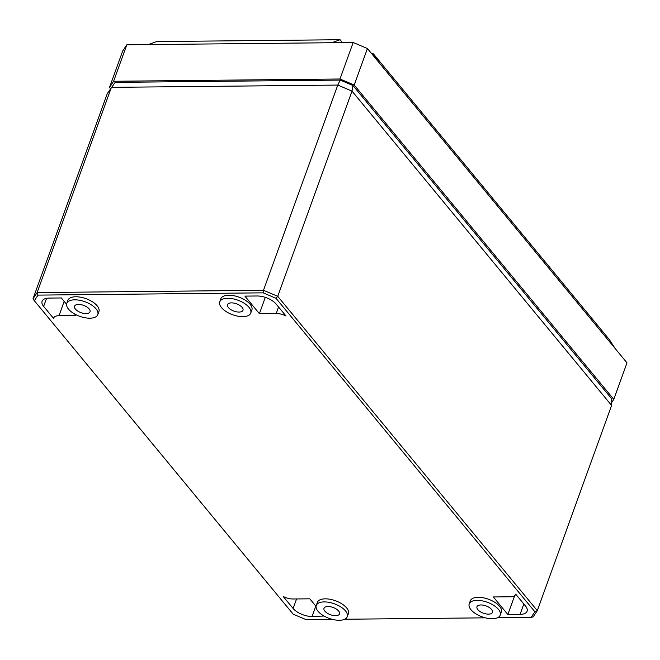 <?xml version="1.0" encoding="UTF-8"?>
<svg xmlns="http://www.w3.org/2000/svg" width="660" height="660" viewBox="0 0 660 660"><rect width="100%" height="100%" fill="white"/><g stroke="black" fill="none" stroke-linecap="round" stroke-linejoin="round"><path stroke-width="0.99" d="M497.64 617.711L531.16 617.372L534.872 611.762L275.995 298.279L263.15 292.842L38.049 295.111L34.328 300.712L293.205 614.196L306.05 619.641L332.409 619.369M344.685 619.245L485.364 617.834M347.234 616.729L348.373 613.701A16.508 7.755 -160.1 0 0 342.004 603.941A16.508 7.755 -160.1 0 0 325.256 598.843A16.508 7.755 -160.1 0 0 317.32 602.464L316.247 605.517A16.475 7.739 -160.1 0 0 322.682 615.227A16.475 7.739 -160.1 0 0 339.339 620.276A16.475 7.739 -160.1 0 0 347.234 616.729A16.475 7.739 -160.1 0 0 340.89 606.994A16.475 7.739 -160.1 0 0 324.167 601.904A16.475 7.739 -160.1 0 0 316.247 605.517M97.771 314.655L98.909 311.619A16.508 7.755 -160.1 0 0 92.54 301.867A16.508 7.755 -160.1 0 0 75.793 296.769A16.508 7.755 -160.1 0 0 67.856 300.382L66.784 303.435A16.475 7.739 -160.1 0 0 73.219 313.145A16.475 7.739 -160.1 0 0 89.875 318.194A16.475 7.739 -160.1 0 0 97.771 314.655A16.475 7.739 -160.1 0 0 91.426 304.912A16.475 7.739 -160.1 0 0 74.704 299.822A16.475 7.739 -160.1 0 0 66.784 303.435M500.189 615.194L501.319 612.158A16.508 7.755 -160.1 0 0 494.959 602.407A16.508 7.755 -160.1 0 0 478.211 597.308A16.508 7.755 -160.1 0 0 470.275 600.922L469.202 603.974A16.475 7.739 -160.1 0 0 475.637 613.684A16.475 7.739 -160.1 0 0 492.294 618.733A16.475 7.739 -160.1 0 0 500.189 615.194A16.475 7.739 -160.1 0 0 493.845 605.451A16.475 7.739 -160.1 0 0 477.122 600.361A16.475 7.739 -160.1 0 0 469.202 603.974M250.726 313.112L251.856 310.084A16.508 7.755 -160.1 0 0 245.495 300.325A16.508 7.755 -160.1 0 0 228.748 295.226A16.508 7.755 -160.1 0 0 220.811 298.84L219.739 301.892A16.475 7.739 -160.1 0 0 226.174 311.602A16.475 7.739 -160.1 0 0 242.83 316.651A16.475 7.739 -160.1 0 0 250.726 313.112A16.475 7.739 -160.1 0 0 244.382 303.369A16.475 7.739 -160.1 0 0 227.659 298.287A16.475 7.739 -160.1 0 0 219.739 301.892M66.594 304.301L61.355 297.957L49.12 298.081A14.652 6.88 -160.1 0 0 42.092 301.24A14.652 6.88 -160.1 0 0 43.626 306.372L53.518 318.343A11.352 5.329 -160.1 0 1 53.575 318.161L53.641 317.98M74.563 313.954L75.85 315.513L59.029 315.678A11.352 5.329 -160.1 0 0 53.575 318.161M316.058 606.383L309.804 598.818L292.982 598.983A11.352 5.329 -160.1 0 1 283.198 596.475L293.089 608.446A14.652 6.88 -160.1 0 0 312.064 616.489L324.027 616.028M276.218 313.492A11.352 5.329 -160.1 0 1 286.003 316L276.111 304.029A14.652 6.88 -160.1 0 0 257.136 295.985L244.901 296.109L259.397 313.665L276.218 313.492L278.553 306.983M515.625 594.346A11.352 5.329 -160.1 0 1 510.18 596.797L493.35 596.962L507.845 614.518L520.088 614.394A14.652 6.88 -160.1 0 0 527.117 611.201A14.652 6.88 -160.1 0 0 525.574 606.103L515.691 594.132A11.352 5.329 -160.1 0 1 515.625 594.346L515.699 594.14M335.552 615.681A8.242 3.869 19.9 0 1 327.203 613.148A8.242 3.869 19.9 0 1 324.01 608.281A8.242 3.869 19.9 0 1 327.962 606.499A8.242 3.869 19.9 0 1 336.311 609.031A8.242 3.869 19.9 0 1 339.504 613.891A8.242 3.869 19.9 0 1 335.552 615.681M86.081 313.599A8.242 3.869 19.9 0 1 77.74 311.066A8.242 3.869 19.9 0 1 74.547 306.207A8.242 3.869 19.9 0 1 78.499 304.417A8.242 3.869 19.9 0 1 86.848 306.95A8.242 3.869 19.9 0 1 90.04 311.817A8.242 3.869 19.9 0 1 86.081 313.599M488.499 614.138A8.242 3.869 19.9 0 1 480.158 611.606A8.242 3.869 19.9 0 1 476.965 606.746A8.242 3.869 19.9 0 1 480.917 604.956A8.242 3.869 19.9 0 1 489.258 607.489A8.242 3.869 19.9 0 1 492.459 612.356A8.242 3.869 19.9 0 1 488.499 614.138M239.035 312.064A8.242 3.869 19.9 0 1 230.695 309.524A8.242 3.869 19.9 0 1 227.502 304.664A8.242 3.869 19.9 0 1 231.454 302.874A8.242 3.869 19.9 0 1 239.794 305.407A8.242 3.869 19.9 0 1 242.995 310.274A8.242 3.869 19.9 0 1 239.035 312.064M352.951 85.495L611.779 398.912L611.589 405.43L352.011 91.105L352.951 85.495L340.205 80.091L115.195 82.36L107.291 93.572L33 298.79L34.328 300.712M259.397 313.665L265.312 297.371M507.845 614.518L514.734 595.543M531.16 617.372L533.181 616.861L537.306 610.648L611.589 405.43M275.995 298.279L277.728 296.323L537.306 610.648L534.872 611.762M340.205 80.091L337.78 85.074L263.488 290.293L277.728 296.323L352.011 91.105L337.78 85.074L111.408 87.351L37.117 292.57L33 298.79M38.049 295.111L37.117 292.57L263.488 290.293L263.15 292.842M613.792 399.349L354.214 85.025L339.983 78.994L353.191 42.504L367.422 48.535L627 362.86L613.792 399.349L611.671 402.542M339.983 78.994L113.611 81.271L109.486 87.491L110.509 88.721M354.214 85.025L367.422 48.535M113.611 81.271L126.819 44.789L148.228 44.575L156.667 41.572L340.057 39.724L331.774 42.727L353.191 42.504M126.819 44.789L122.694 51.002L109.486 87.491M371.819 53.864L373.387 53.848L609.279 339.496L615.202 348.579M340.057 39.724L342.441 42.619M373.387 53.848L379.219 62.824M148.228 44.575L331.774 42.727M59.029 315.678L64.16 301.356M43.626 306.372L46.579 298.312M312.064 616.489L315.802 606.07M293.089 608.446L296.571 598.95M520.088 614.394L523.817 603.974"/></g></svg>
